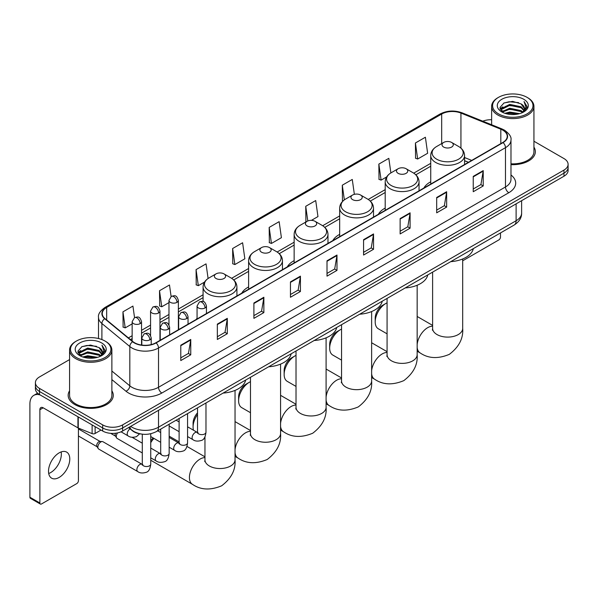 <?xml version="1.0" encoding="UTF-8"?>
<svg xmlns="http://www.w3.org/2000/svg" width="598" height="598" viewBox="0 0 598 598"><rect width="100%" height="100%" fill="white"/><g stroke="black" fill="none" stroke-linecap="round" stroke-linejoin="round"><path stroke-width="0.9" d="M197.056 318.173A24.907 14.382 0 0 0 196.241 319.452M248.611 286.928A24.907 14.382 0 0 0 241.771 293.162M294.141 260.646A24.907 14.382 0 0 0 287.302 266.88M339.671 234.356A24.907 14.382 0 0 0 332.832 240.59M385.202 208.067A24.907 14.382 0 0 0 378.362 214.301M430.732 181.785A24.907 14.382 0 0 0 423.892 188.019M468.384 162.327L464.571 160.787M141.27 434.036A14.098 8.14 180 0 1 132.345 430.71L128.57 427.592M69.57 359.585L39.535 376.919A14.098 8.14 0 0 0 35.409 382.675L35.409 388.82A14.098 8.14 0 0 0 39.535 394.575L102.684 431.031A14.098 8.14 0 0 0 122.62 431.031L563.974 176.223A14.098 8.14 0 0 0 568.1 170.46L568.1 167.395A14.098 8.14 0 0 1 563.974 173.151A14.098 8.14 0 0 0 568.1 167.395L568.1 164.323A14.098 8.14 0 0 0 563.974 158.567L533.939 141.233M35.409 382.675A14.098 8.14 0 0 0 39.535 388.431L102.684 424.886A14.098 8.14 0 0 0 122.62 424.886L122.62 427.959L563.974 173.151L122.62 427.959A14.098 8.14 0 0 1 102.684 427.959A14.098 8.14 0 0 0 122.62 427.959L122.62 431.031M39.535 388.431L39.535 391.503L102.684 427.959L39.535 391.503A14.098 8.14 0 0 1 35.409 385.747A14.098 8.14 0 0 0 39.535 391.503L39.535 394.575M69.57 390.808A22.56 13.021 0 0 0 68.157 395.338A22.56 13.021 0 0 0 74.765 404.547A22.56 13.021 0 0 0 99.35 407.373A22.56 13.021 0 0 0 113.276 395.338A22.56 13.021 0 0 0 111.871 390.808A22.56 13.021 0 0 1 113.276 395.338A22.56 13.021 0 0 1 99.35 407.373A22.56 13.021 0 0 1 74.765 404.547A22.56 13.021 0 0 1 68.157 395.338A22.56 13.021 0 0 1 69.57 390.808M502.821 130.17A15.04 8.686 180 0 1 507.224 136.307A15.04 8.686 180 0 1 502.821 142.451L155.854 342.766A15.04 8.686 180 0 1 132.906 341.608L104.979 318.584A15.04 8.686 180 0 1 102.258 313.606A15.04 8.686 180 0 1 106.668 307.462L441.675 114.046A15.04 8.686 180 0 1 460.938 113.074L500.81 129.198A15.04 8.686 180 0 1 502.821 130.17M503.082 130.013A15.413 8.903 0 0 0 501.027 129.019L461.148 112.895A15.413 8.903 0 0 0 441.406 113.897L106.399 307.312A15.413 8.903 0 0 0 104.672 318.712L132.592 341.735A15.413 8.903 0 0 0 156.123 342.923L503.082 142.601A15.413 8.903 0 0 0 503.082 130.013M180.783 345.225L180.783 360.572L190.755 354.816L190.755 339.47L180.783 345.225M180.783 357.851L188.46 353.418L190.71 339.978A3.76 2.168 -120 0 0 190.755 339.47M188.392 353.455L190.755 354.816M217.343 324.116L217.343 339.47L227.307 333.714L227.307 318.36L217.343 324.116M217.343 336.741L225.02 332.309L227.27 318.869A3.76 2.168 -120 0 0 227.307 318.36M224.953 332.346L227.307 333.714M253.896 303.007L253.896 318.36L263.868 312.605L263.868 297.251L253.896 303.007M253.896 315.639L261.573 311.207L263.83 297.767A3.76 2.168 -120 0 0 263.868 297.251M261.505 311.244L263.868 312.605M290.456 281.905L290.456 297.251L300.428 291.495L300.428 276.149L290.456 281.905M290.456 294.53L298.133 290.097L300.383 276.657A3.76 2.168 -120 0 0 300.428 276.149M298.066 290.135L300.428 291.495M473.242 176.373L473.242 191.726L483.214 185.963L483.214 170.617L473.242 176.373M473.242 188.998L480.919 184.565L483.169 171.125A3.76 2.168 -120 0 0 483.214 170.617M480.852 184.603L483.214 185.963M436.682 197.482L436.682 212.828L446.654 207.072L446.654 191.726L436.682 197.482M436.682 210.107L444.366 205.675L446.616 192.235A3.76 2.168 -120 0 0 446.654 191.726M444.299 205.712L446.654 207.072M400.129 218.584L400.129 233.938L410.093 228.182L410.093 212.828L400.129 218.584M400.129 231.209L407.806 226.777L410.056 213.337A3.76 2.168 -120 0 0 410.093 212.828M407.739 226.814L410.093 228.182M363.569 239.693L363.569 255.04L373.541 249.284L373.541 233.938L363.569 239.693M363.569 252.319L371.246 247.886L373.496 234.446A3.76 2.168 -120 0 0 373.541 233.938M371.179 247.923L373.541 249.284M327.009 260.795L327.009 276.149L336.98 270.393L336.98 255.04L327.009 260.795M327.009 273.421L334.693 268.988L336.943 255.548A3.76 2.168 -120 0 0 336.98 255.04M334.626 269.033L336.98 270.393M510.984 164.644A22.56 13.021 0 0 0 535.352 151.66A22.56 13.021 0 0 0 533.939 147.13A22.56 13.021 0 0 1 535.352 151.66A22.56 13.021 0 0 1 510.984 164.644M122.62 424.886L563.974 170.079A14.098 8.14 0 0 0 568.1 164.323M491.638 119.742A14.098 8.14 0 0 0 482.795 121.192M208.097 278.496L206.041 263.868L196.069 269.623L196.234 284.88M171.103 296.503L169.481 284.977L159.509 290.733L159.673 305.989M134.543 317.605L132.928 306.079L122.956 311.835L123.113 327.091M311.423 220.363L317.964 216.588L315.714 200.547L305.742 206.303L305.899 221.559M354.36 194.335L352.267 179.445L342.303 185.201L342.46 200.457M390.875 172.927L388.827 158.335L378.855 164.091L379.02 179.348M415.416 142.989L417.666 159.023L427.637 153.267L425.387 137.234L415.416 142.989L415.573 158.246M232.629 248.521L234.879 264.555L244.851 258.799L242.601 242.758L232.629 248.521L232.786 263.778M269.182 227.412L271.432 243.453L281.404 237.69L279.154 221.656L269.182 227.412L269.347 242.668M271.432 243.453L269.182 242.609M306.348 221.731L305.742 221.499M305.742 206.303L307.798 220.954M343.245 200.749L342.303 200.397M342.303 185.201L344.358 199.867M378.855 164.091L381.105 180.133L386.652 176.926M381.105 180.133L378.855 179.288M417.666 159.023L415.416 158.186M234.879 264.555L232.629 263.718M196.069 269.623L198.319 285.665L204.531 282.077M198.319 285.665L196.069 284.82M159.509 290.733L161.766 306.767L168.972 302.61M161.766 306.767L159.509 305.929M122.956 311.835L125.206 327.876L132.151 323.869M125.206 327.876L122.956 327.031M462.688 260.474A2.347 1.36 120 0 0 463.607 260.265L498.829 239.925A2.347 1.36 120 0 0 500.496 237.047L500.496 232.928M498.5 113.859A20.212 11.668 0 0 0 527.077 113.859A20.212 11.668 0 0 0 527.077 97.362L527.742 97.743A21.147 12.214 0 0 1 533.939 106.377A21.147 12.214 0 0 1 520.88 117.657A21.147 12.214 0 0 1 497.835 115.01A21.147 12.214 0 0 1 491.638 106.377A21.147 12.214 0 0 1 497.835 97.743L498.5 97.362A20.212 11.668 0 0 0 498.5 113.859M510.984 163.822A21.147 12.214 0 0 0 533.939 151.66L533.939 106.377M504.869 113.306L509.75 112.058L519.64 113.642M506.267 113.732L509.75 113.022L518.189 114.001M501.849 111.729L509.75 108.223L521.097 110.615L522.921 112.132M502.32 112.14L509.75 109.18L521.097 111.579L522.42 112.588M501.176 111.086L501.438 108.544L509.75 104.381L521.097 106.78L524.207 110.301M501.079 110.623L501.438 109.501L509.75 105.345L521.097 107.737L523.983 110.765M522.301 112.686A11.751 6.787 0 0 0 524.543 108.701A11.751 6.787 0 0 0 521.097 103.903L524.536 108.933M523.758 99.275A15.511 8.955 0 0 0 501.857 99.261A15.511 8.955 0 0 0 501.752 111.901A15.511 8.955 0 0 0 501.819 111.938A15.511 8.955 0 0 0 523.826 111.901A15.511 8.955 0 0 0 523.758 99.275M521.097 103.903L512.658 101.383L503.979 102.976L499.958 107.52L502.626 112.364M523.257 112.215L527.01 107.461L527.085 106.608L524.035 101.511L525.956 107.221L522.42 112.626M527.742 97.743L527.077 97.362A20.212 11.668 0 0 0 498.5 97.362M524.035 101.511L527.077 106.803M503.778 103.08L509.092 101.765L518.608 102.617M500.115 109.255L501.849 107.894M505.661 106.265L509.092 105.607L518.272 106.354M505.661 110.107L509.092 109.441L518.272 110.196M506.364 113.762L509.092 113.276L518.182 114.009M500.01 108.873L502.858 106.855M501.528 111.452L502.858 110.69M375.2 321.896L375.2 318.054A10.338 5.973 -60 0 1 382.511 305.391L385.837 303.47A15.04 8.686 120 0 0 375.2 321.896A15.04 8.686 120 0 0 378.317 328.78L387.078 333.841M443.664 147.056A5.644 3.259 0 0 0 451.64 147.056A5.644 3.259 0 0 0 451.64 142.451L458.644 146.495A15.541 8.977 0 0 1 458.644 159.18A15.541 8.977 0 0 1 436.66 159.18A15.541 8.977 0 0 1 436.66 146.495C432.832 148.767 430.859 151.787 430.732 155.547A16.923 9.77 0 0 0 435.688 162.462A16.923 9.77 0 0 0 454.129 164.577A16.923 9.77 0 0 0 464.571 155.547C464.444 151.787 462.471 148.767 458.644 146.495L451.64 142.451A5.644 3.259 0 0 0 443.664 142.451A5.644 3.259 0 0 0 443.664 147.056M450.757 261.647A25.849 14.928 0 0 0 473.317 248.626M387.078 302.842A15.04 8.686 120 0 0 385.837 303.47L382.511 305.391M329.67 348.178L329.67 344.343A10.338 5.973 -60 0 1 336.98 331.681L340.307 329.76A15.04 8.686 120 0 0 329.67 348.178A15.04 8.686 120 0 0 332.787 355.062L341.548 360.123M398.133 173.338A5.644 3.259 0 0 0 406.109 173.338A5.644 3.259 0 0 0 406.109 168.733L413.113 172.777A15.541 8.977 0 0 1 413.113 185.47A15.541 8.977 0 0 1 391.129 185.47A15.541 8.977 0 0 1 391.129 172.777C387.302 175.05 385.329 178.069 385.202 181.837A16.923 9.77 0 0 0 390.158 188.744A16.923 9.77 0 0 0 408.598 190.859A16.923 9.77 0 0 0 419.041 181.837C418.914 178.069 416.941 175.05 413.113 172.777L406.109 168.733A5.644 3.259 0 0 0 398.133 168.733A5.644 3.259 0 0 0 398.133 173.338M405.227 287.93A25.849 14.928 0 0 0 427.787 274.908M341.548 329.124A15.04 8.686 120 0 0 340.307 329.76L336.98 331.681M284.14 374.468L284.14 370.625A10.338 5.973 -60 0 1 291.45 357.963L294.777 356.049A15.04 8.686 120 0 0 284.14 374.468A15.04 8.686 120 0 0 287.257 381.352L296.017 386.413M352.603 199.627A5.644 3.259 0 0 0 360.579 199.627A5.644 3.259 0 0 0 360.579 195.023L367.583 199.067A15.541 8.977 0 0 1 367.583 211.759A15.541 8.977 0 0 1 345.599 211.759A15.541 8.977 0 0 1 345.599 199.067C341.772 201.339 339.799 204.359 339.671 208.126A16.923 9.77 0 0 0 344.627 215.033A16.923 9.77 0 0 0 363.068 217.149A16.923 9.77 0 0 0 373.511 208.126C373.384 204.359 371.41 201.339 367.583 199.067L360.579 195.023A5.644 3.259 0 0 0 352.603 195.023A5.644 3.259 0 0 0 352.603 199.627M359.697 314.219A25.849 14.928 0 0 0 382.249 301.198M296.017 355.414A15.04 8.686 120 0 0 294.777 356.049L291.45 357.963M238.609 400.75L238.609 396.915A10.338 5.973 -60 0 1 245.92 384.252L249.246 382.331A15.04 8.686 120 0 0 238.609 400.75A15.04 8.686 120 0 0 241.727 407.642L250.487 412.702M307.073 225.917A5.644 3.259 0 0 0 315.049 225.917A5.644 3.259 0 0 0 315.049 221.312L322.053 225.349A15.541 8.977 0 0 1 322.053 238.041A15.541 8.977 0 0 1 300.069 238.041A15.541 8.977 0 0 1 300.069 225.349C296.242 227.629 294.261 230.649 294.141 234.409A16.923 9.77 0 0 0 299.097 241.315A16.923 9.77 0 0 0 317.538 243.438A16.923 9.77 0 0 0 327.981 234.409C327.854 230.649 325.88 227.629 322.053 225.349L315.049 221.312A5.644 3.259 0 0 0 307.073 221.312A5.644 3.259 0 0 0 307.073 225.917M314.167 340.509A25.849 14.928 0 0 0 336.719 327.487M250.487 381.696A15.04 8.686 120 0 0 249.246 382.331L245.92 384.252M197.519 414.489A15.04 8.686 120 0 0 193.079 427.039L193.079 423.205A10.338 5.973 -60 0 1 197.519 412.874M193.079 427.039A15.04 8.686 120 0 0 193.505 430.231M261.543 252.199A5.644 3.259 0 0 0 269.519 252.199A5.644 3.259 0 0 0 269.519 247.594L276.523 251.638A15.541 8.977 0 0 1 276.523 264.331A15.541 8.977 0 0 1 254.539 264.331A15.541 8.977 0 0 1 254.539 251.638C250.712 253.911 248.731 256.931 248.611 260.698A16.923 9.77 0 0 0 253.567 267.605A16.923 9.77 0 0 0 272 269.72A16.923 9.77 0 0 0 282.45 260.698C282.323 256.931 280.35 253.911 276.523 251.638L269.519 247.594A5.644 3.259 0 0 0 261.543 247.594A5.644 3.259 0 0 0 261.543 252.199M268.637 366.791A25.849 14.928 0 0 0 291.189 353.769M150.748 440.659A10.338 5.973 -60 0 1 153.215 437.998M153.918 438.401A15.04 8.686 120 0 0 150.748 442.699M216.013 278.489A5.644 3.259 0 0 0 223.988 278.489A5.644 3.259 0 0 0 223.988 273.884L230.992 277.928A15.541 8.977 0 0 1 230.992 290.621A15.541 8.977 0 0 1 209.008 290.621A15.541 8.977 0 0 1 209.008 277.928C205.181 280.2 203.2 283.22 203.081 286.988A16.923 9.77 0 0 0 208.037 293.895A16.923 9.77 0 0 0 226.47 296.01A16.923 9.77 0 0 0 236.92 286.988C236.793 283.22 234.82 280.2 230.992 277.928L223.988 273.884A5.644 3.259 0 0 0 216.013 273.884A5.644 3.259 0 0 0 216.013 278.489M223.106 393.08A25.849 14.928 0 0 0 245.658 380.059M142.287 452.948L117.148 438.439A4.231 2.444 -60 0 1 116.625 437.915A4.231 2.444 -60 0 1 116.274 436.495A4.231 2.444 -60 0 1 117.574 432.9M116.625 437.915L115.362 435.89A3.057 1.764 -60 0 1 115.115 434.866A3.057 1.764 -60 0 1 115.489 433.244M97.863 447.132A4.231 2.444 -60 0 1 100.853 441.944A4.231 2.444 -60 0 1 102.251 441.541A4.231 2.444 -60 0 1 102.968 441.735L141.988 464.265A4.231 2.444 -60 0 0 140.059 464.369A4.231 2.444 -60 0 0 139.872 464.474A4.231 2.444 -60 0 0 137.106 468.204A4.231 2.444 -60 0 0 137.757 471.59L98.737 449.068A4.231 2.444 -60 0 1 98.214 448.545A4.231 2.444 -60 0 1 97.863 447.132M98.214 448.545L96.951 446.519A3.057 1.764 -60 0 1 96.697 445.495A3.057 1.764 -60 0 1 98.857 441.758A3.057 1.764 -60 0 1 99.873 441.466L102.251 441.541M61.153 451.924A15.04 8.686 -60 0 1 50.71 472.555A15.04 8.686 -60 0 1 48.7 473.496M59.142 477.428A15.04 8.686 120 0 0 68.972 464.175A15.04 8.686 120 0 0 66.67 452.118A15.04 8.686 120 0 0 59.142 452.865A15.04 8.686 120 0 0 49.32 466.119A15.04 8.686 120 0 0 51.622 478.168A15.04 8.686 120 0 0 59.142 477.428M95.119 426.666L95.119 433.475L101.017 430.067M40.238 394.979A18.8 10.854 -120 0 0 33.794 395.368A18.8 10.854 -120 0 0 29.9 403.971L29.9 497.23L39.872 502.985L39.872 409.735A4.702 2.713 60 0 1 40.843 407.582A4.702 2.713 60 0 1 43.191 407.814L77.942 427.876L77.942 416.746M39.872 502.985A2.347 1.36 120 0 0 40.358 504.062L30.386 498.306A2.347 1.36 -60 0 1 29.9 497.23M40.358 504.062A2.347 1.36 120 0 0 41.531 503.942L76.761 483.603A2.347 1.36 120 0 0 78.42 480.725L78.42 428.093M95.119 433.475A2.347 1.36 180 0 1 92.114 433.625L78.256 428.026A2.347 1.36 180 0 1 77.942 427.876M76.424 357.537A20.212 11.668 0 0 0 105.009 357.537A20.212 11.668 0 0 0 105.009 341.039L105.674 341.421A21.147 12.214 0 0 1 111.871 350.054A21.147 12.214 0 0 1 98.812 361.341A21.147 12.214 0 0 1 75.767 358.688A21.147 12.214 0 0 1 69.57 350.054A21.147 12.214 0 0 1 75.759 341.421L76.424 341.039A20.212 11.668 0 0 0 76.424 357.537M69.57 350.054L69.57 395.338A21.147 12.214 0 0 0 75.767 403.971A21.147 12.214 0 0 0 98.812 406.625A21.147 12.214 0 0 0 111.871 395.338L111.871 350.054M82.801 356.991L87.674 355.743L97.564 357.327M84.198 357.417L87.674 356.7L96.121 357.686M79.773 355.406L87.674 351.901L99.029 354.3L100.853 355.81M80.244 355.825L87.674 352.865L99.029 355.257L100.344 356.266M79.108 354.771L79.37 352.222L87.674 348.066L99.029 350.458L102.131 353.986M79.003 354.3L79.37 353.179L87.674 349.023L99.029 351.422L101.914 354.442M100.225 356.363A11.751 6.787 0 0 0 102.467 352.379A11.751 6.787 0 0 0 99.029 347.58L102.46 352.611M101.682 342.96A15.511 8.955 0 0 0 79.788 342.938A15.511 8.955 0 0 0 79.683 355.586A15.511 8.955 0 0 0 79.751 355.623A15.511 8.955 0 0 0 101.75 355.586A15.511 8.955 0 0 0 101.682 342.96M99.029 347.58L90.582 345.061L81.911 346.661L77.89 351.205L80.551 356.049M101.189 355.892L104.934 351.138L105.009 350.286L101.959 345.196L103.88 350.899L100.352 356.311M105.674 341.421L105.009 341.039A20.212 11.668 0 0 0 76.424 341.039M101.959 345.196L105.009 350.48M81.709 346.758L87.016 345.45L96.54 346.302M78.039 352.932L79.773 351.572M83.593 349.95L87.016 349.284L96.196 350.039M83.593 353.784L87.016 353.119L96.196 353.874M84.296 357.44L87.016 356.961L96.106 357.686M77.942 352.558L80.782 350.533M79.452 355.137L80.782 354.367M130.663 426.389A18.8 10.854 0 0 0 131.926 427.189A18.8 10.854 0 0 0 158.515 427.189L516.111 220.737A18.8 10.854 0 0 0 521.62 213.06C521.755 217.724 519.273 221.716 514.168 225.035L156.571 431.494A9.404 5.427 60 0 0 158.515 427.189L158.515 410.31M516.111 203.851L516.111 220.737A9.404 5.427 60 0 1 514.168 225.035M129.901 426.823A9.404 6.286 129.5 0 0 131.545 429.88L128.69 427.525M563.974 176.223L563.974 170.079M102.684 431.031L102.684 424.886M510.984 174.99A23.501 13.567 180 0 1 508.801 192.72L161.841 393.036A4.702 2.713 60 0 1 158.515 387.28L505.482 186.965A18.8 10.854 0 0 0 510.984 179.288L510.984 139.992A18.8 10.854 180 0 1 505.482 147.669A4.702 2.713 -120 0 0 503.082 142.601M161.841 393.036A23.501 13.567 180 0 1 128.607 393.036A23.501 13.567 180 0 1 125.969 391.227L111.871 379.595M132.592 341.735A4.702 3.147 129.5 0 0 129.818 346.534L129.818 385.83A18.8 10.854 0 0 0 131.926 387.28A18.8 10.854 0 0 0 158.515 387.28L158.515 347.984A18.8 10.854 180 0 1 129.818 346.534L101.899 323.511A18.8 10.854 180 0 1 98.498 317.291L98.498 338.52M510.984 139.992C511.611 137.054 509.451 133.78 504.503 130.17L502.036 128.966A4.702 2.198 112 0 0 501.027 129.019M502.036 128.966L462.157 112.85C454.375 110.092 446.983 110.488 439.986 114.046A4.702 2.713 60 0 1 441.406 113.897M106.399 307.312A4.702 2.713 -120 0 0 104.979 307.462C100.098 310.967 97.945 314.242 98.498 317.291M104.672 318.712A4.702 3.147 129.5 0 0 101.899 323.511L101.899 339.567M462.157 112.85A4.702 2.198 112 0 0 461.148 112.895M156.123 342.923A4.702 2.713 60 0 1 158.515 347.984L505.482 147.669L505.482 186.965A4.702 2.713 60 0 0 508.801 192.72M111.871 371.029L129.818 385.83A4.702 3.147 -50.5 0 1 125.969 391.227M106.668 307.462L106.668 319.975M500.81 129.198L500.81 143.61M460.938 113.074L460.938 148.117M471.71 160.413L464.571 157.528M441.675 114.046L441.675 143.595M430.732 163.344L413.734 173.158M385.202 189.633L368.204 199.448M339.671 215.923L322.673 225.73M294.141 242.205L277.143 252.02M248.611 268.495L231.613 278.309M203.081 294.784L178.368 309.046M168.972 314.473L159.958 319.676M150.561 325.103L141.547 330.305M132.151 335.732L128.398 337.892M327.009 261.281L336.943 255.548M363.569 240.179L373.496 234.446M400.129 219.07L410.056 213.337M436.682 197.968L446.616 192.235M473.242 176.859L483.169 171.125M290.456 282.391L300.383 276.657M253.896 303.5L263.83 297.767M217.343 324.602L227.27 318.869M180.783 345.711L190.71 339.978M462.688 258.971L462.688 328.414A15.04 8.686 180 0 1 458.285 334.559A15.04 8.686 180 0 1 437.018 334.559A15.04 8.686 180 0 1 432.608 328.414L432.414 330.193M417.157 344.47A15.04 8.686 -60 0 1 427.712 327.652A15.04 8.686 -60 0 1 432.608 326.202M462.688 328.414C463.465 338.311 459.017 346.952 449.33 354.352C438.087 359.039 428.37 358.576 420.192 352.955A15.04 8.686 -60 0 1 417.157 347.565M417.157 285.253L417.157 354.704A15.04 8.686 180 0 1 412.755 360.841A15.04 8.686 180 0 1 391.488 360.841A15.04 8.686 180 0 1 387.078 354.704L386.884 356.475M371.627 370.76A15.04 8.686 -60 0 1 382.182 353.934A15.04 8.686 -60 0 1 387.078 352.491M417.157 354.704C417.935 364.593 413.487 373.242 403.8 380.634C392.557 385.329 382.84 384.858 374.662 379.244A15.04 8.686 -60 0 1 371.627 373.855M371.627 311.543L371.627 380.993A15.04 8.686 180 0 1 367.224 387.13A15.04 8.686 180 0 1 345.958 387.13A15.04 8.686 180 0 1 341.548 380.993L341.353 382.765M326.097 397.05A15.04 8.686 -60 0 1 336.652 380.223A15.04 8.686 -60 0 1 341.548 378.773M371.627 380.993C372.405 390.883 367.957 399.524 358.269 406.924C347.027 411.611 337.309 411.147 329.132 405.526A15.04 8.686 -60 0 1 326.097 400.144M326.097 337.825L326.097 407.275A15.04 8.686 180 0 1 321.694 413.42A15.04 8.686 180 0 1 300.428 413.42A15.04 8.686 180 0 1 296.017 407.275L295.823 409.047M280.567 423.332A15.04 8.686 -60 0 1 291.121 406.513A15.04 8.686 -60 0 1 296.017 405.063M326.097 407.275C326.874 417.172 322.427 425.813 312.739 433.214C301.497 437.9 291.779 437.437 283.601 431.816A15.04 8.686 -60 0 1 280.567 426.426M280.567 364.115L280.567 433.565A15.04 8.686 180 0 1 276.164 439.702A15.04 8.686 180 0 1 254.898 439.702A15.04 8.686 180 0 1 250.487 433.565L250.293 435.337M235.036 449.621A15.04 8.686 -60 0 1 245.591 432.795A15.04 8.686 -60 0 1 250.487 431.345M280.567 433.565C281.344 443.454 276.889 452.103 267.209 459.496C255.966 464.183 246.249 463.719 238.071 458.098A15.04 8.686 -60 0 1 235.036 452.716M235.036 390.404L235.036 459.847A15.04 8.686 180 0 1 230.634 465.992A15.04 8.686 180 0 1 209.367 465.992A15.04 8.686 180 0 1 204.957 459.847L204.763 461.626M235.036 459.847C235.814 469.744 231.359 478.385 221.679 485.785C210.436 490.472 200.719 490.009 192.541 484.387A15.04 8.686 -60 0 1 190.231 472.338A15.04 8.686 -60 0 1 200.061 459.085A15.04 8.686 -60 0 1 204.957 457.634M205.077 307.94A4.702 2.713 0 0 0 206.452 306.019C204.546 299.994 202.692 301.198 199.403 301.953A4.702 2.713 60 0 1 201.75 302.184A4.702 2.713 -120 0 1 205.077 307.94A4.702 2.713 0 0 1 198.431 307.94A4.702 2.713 0 0 1 197.056 306.019L199.403 301.953M187.57 436.57L192.99 439.702A4.231 2.444 -60 0 1 192.339 436.308A4.231 2.444 -60 0 1 195.105 432.586A4.231 2.444 -60 0 1 195.292 432.481A4.231 2.444 -60 0 1 197.22 432.376L187.57 426.8M197.766 432.803L197.385 433.116L197.519 432.197A4.231 2.444 -0 0 0 198.76 433.931A4.231 2.444 -0 0 0 204.553 434.036A4.231 2.444 -0 0 0 205.981 432.197C205.406 437.116 203.881 439.859 201.421 440.434C197.886 441.503 195.075 441.264 192.99 439.702M186.666 318.57A4.702 2.713 0 0 0 188.041 316.648C186.135 310.624 184.281 311.827 180.992 312.582A4.702 2.713 60 0 1 183.339 312.814A4.702 2.713 -120 0 1 186.666 318.57A4.702 2.713 0 0 1 180.02 318.57A4.702 2.713 0 0 1 178.645 316.648L180.992 312.582M169.159 447.199L174.579 450.331A4.231 2.444 -60 0 1 173.928 446.945A4.231 2.444 -60 0 1 176.694 443.215A4.231 2.444 -60 0 1 176.881 443.111A4.231 2.444 -60 0 1 178.809 443.006L169.159 437.437M179.355 443.432L178.974 443.746L179.108 442.834A4.231 2.444 -0 0 0 180.349 444.561A4.231 2.444 -0 0 0 186.135 444.665A4.231 2.444 -0 0 0 187.57 442.834C186.995 447.745 185.47 450.488 183.01 451.064C179.475 452.133 176.664 451.894 174.579 450.331M168.255 329.199A4.702 2.713 0 0 0 169.63 327.285C167.724 321.253 165.87 322.457 162.581 323.212A4.702 2.713 60 0 1 164.928 323.443A4.702 2.713 -120 0 1 168.255 329.199A4.702 2.713 0 0 1 161.609 329.199A4.702 2.713 0 0 1 160.227 327.285L162.581 323.212M150.748 457.829L156.168 460.961A4.231 2.444 -60 0 1 155.517 457.575A4.231 2.444 -60 0 1 158.283 453.845A4.231 2.444 -60 0 1 158.47 453.74A4.231 2.444 -60 0 1 160.399 453.635L150.748 448.066M160.944 454.061L160.563 454.375L160.698 453.463A4.231 2.444 -0 0 0 161.938 455.19A4.231 2.444 -0 0 0 167.724 455.295A4.231 2.444 -0 0 0 169.159 453.463C168.576 458.374 167.059 461.118 164.6 461.693C161.064 462.77 158.253 462.523 156.168 460.961M149.844 339.828A4.702 2.713 0 0 0 151.219 337.915C149.313 331.883 147.459 333.086 144.17 333.841A4.702 2.713 60 0 1 146.517 334.073A4.702 2.713 -120 0 1 149.844 339.828A4.702 2.713 0 0 1 143.191 339.828A4.702 2.713 0 0 1 141.816 337.915L144.17 333.841M142.533 464.691L142.152 465.005L142.287 464.093A4.231 2.444 -0 0 0 143.527 465.82A4.231 2.444 -0 0 0 149.313 465.924A4.231 2.444 -0 0 0 150.748 464.093C150.165 469.004 148.648 471.747 146.181 472.323C142.653 473.399 139.842 473.153 137.757 471.59M176.993 302.356A4.702 2.713 0 0 0 178.368 300.435C176.462 294.41 174.609 295.614 171.32 296.369A4.702 2.713 60 0 1 173.667 296.601A4.702 2.713 -120 0 1 176.993 302.356A4.702 2.713 0 0 1 170.348 302.356A4.702 2.713 0 0 1 168.972 300.435L171.32 296.369M158.582 312.986A4.702 2.713 0 0 0 159.958 311.065C158.051 305.04 156.198 306.243 152.909 306.998A4.702 2.713 60 0 1 155.256 307.23A4.702 2.713 -120 0 1 158.582 312.986A4.702 2.713 0 0 1 151.937 312.986A4.702 2.713 0 0 1 150.561 311.065L152.909 306.998M140.171 323.615A4.702 2.713 0 0 0 141.547 321.702C139.64 315.669 137.787 316.873 134.498 317.628A4.702 2.713 60 0 1 136.845 317.859A4.702 2.713 -120 0 1 140.171 323.615A4.702 2.713 0 0 1 133.526 323.615A4.702 2.713 0 0 1 132.151 321.702L134.498 317.628M139.64 433.797L136.516 436.615C132.98 437.691 130.17 437.444 128.084 435.882A4.231 2.444 -60 0 1 127.21 433.946A4.231 2.444 -60 0 1 130.08 428.841M39.872 409.735L43.191 407.814M78.256 416.926L78.256 428.026M92.114 433.625L92.114 424.924M156.571 431.494C149.007 435.299 141.442 435.299 133.877 431.494L131.545 429.88M521.62 213.06L521.62 200.674M439.986 114.046L104.979 307.462M430.732 166.207L415.842 174.803M385.202 192.496L370.312 201.092M339.671 218.778L324.781 227.382M294.141 245.068L279.251 253.664M248.611 271.357L233.721 279.954M203.081 297.64L178.368 311.909M168.972 317.336L159.958 322.539M150.561 327.966L141.547 333.168M132.151 338.595L130.439 339.582M468.488 162.267L464.571 160.69M501.042 110.922L501.042 110.144M491.638 124.765L491.638 106.377M420.192 352.955L417.157 351.205M464.571 164.532L464.571 155.547M430.732 184.072L430.732 155.547M443.664 142.451L436.66 146.495M432.608 325.394L417.157 316.469M432.608 272.12L432.608 328.414M374.662 379.244L371.627 377.495M419.041 190.822L419.041 181.837M385.202 210.354L385.202 181.837M398.133 168.733L391.129 172.777M387.078 351.676L371.627 342.759M387.078 298.409L387.078 354.704M329.132 405.526L326.097 403.777M373.511 217.104L373.511 208.126M339.671 236.644L339.671 208.126M352.603 195.023L345.599 199.067M341.548 377.966L326.097 369.048M341.548 324.699L341.548 380.993M283.601 431.816L280.567 430.067M327.981 243.393L327.981 234.409M294.141 262.926L294.141 234.409M307.073 221.312L300.069 225.349M296.017 404.255L280.567 395.33M296.017 350.981L296.017 407.275M238.071 458.098L235.036 456.349M204.957 438.984L203.97 438.416M282.45 269.676L282.45 260.698M248.611 289.215L248.611 260.698M261.543 247.594L254.539 251.638M250.487 430.538L235.036 421.62M250.487 377.271L250.487 433.565M192.541 484.387L150.748 460.258M236.92 295.965L236.92 286.988M203.081 301.512L203.081 286.988M216.013 273.884L209.008 277.928M204.957 456.827L186.995 446.452M179.108 441.9L169.159 436.159M204.957 436.891L204.957 459.847M198.08 432.713L197.22 432.376M205.981 402.962L205.981 432.197M206.452 313.554L206.452 306.019M179.108 431.689L169.159 425.94M197.519 407.851L197.519 432.197M197.056 318.981L197.056 306.019M179.108 421.919L176.133 420.2M179.669 443.342L178.809 443.006M187.57 413.599L187.57 442.834M188.041 324.183L188.041 316.648M160.698 442.318L150.748 436.57M179.108 418.48L179.108 442.834M178.645 329.61L178.645 316.648M160.698 432.548L157.723 430.829M161.258 453.972L160.399 453.635M169.159 424.229L169.159 453.463M169.63 334.813L169.63 327.285M110.66 433.333L115.511 436.136M160.698 429.11L160.698 453.463M160.227 340.24L160.227 327.285M142.287 443.178L132.083 437.288M142.847 464.601L141.988 464.265M150.748 433.729L150.748 464.093M151.219 344.59L151.219 337.915M78.42 435.979L97.1 446.766M142.287 434.178L142.287 464.093M141.816 345.083L141.816 337.915M78.42 428.923L100.158 441.474M178.368 329.767L178.368 300.435M168.972 324.878L168.972 300.435M159.958 340.397L159.958 311.065M150.561 335.508L150.561 311.065M141.547 345.046L141.547 321.702M128.084 435.882L121.043 431.816M132.151 340.987L132.151 321.702M33.794 395.368L37.599 393.17M78.966 354.607L78.966 353.822"/></g></svg>
